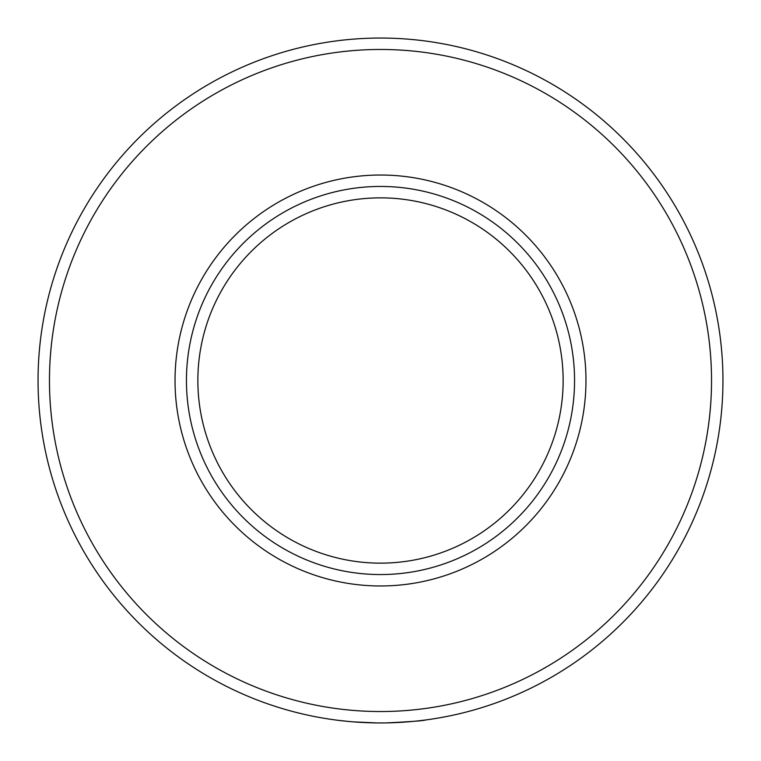 <?xml version="1.0" encoding="UTF-8"?>
<svg xmlns="http://www.w3.org/2000/svg" width="761" height="761" viewBox="0 0 761 761"><rect width="100%" height="100%" fill="white"/><g stroke="black" fill="none" stroke-linecap="round" stroke-linejoin="round"><path stroke-width="1.14" d="M380.5 585.97A205.47 205.47 0 0 1 175.03 380.5A205.47 205.47 0 0 1 380.5 175.03A205.47 205.47 0 0 1 585.97 380.5A205.47 205.47 0 0 1 380.5 585.97M380.5 186.445A194.055 194.055 0 0 0 186.445 380.5A194.055 194.055 0 0 0 380.5 574.555A194.055 194.055 0 0 0 574.555 380.5A194.055 194.055 0 0 0 380.5 186.445M353.456 721.885L346.027 721.209M348.234 721.428L337.171 720.201M385.846 722.912C410.35 721.732 423.63 720.743 425.675 719.954M380.5 711.535A331.035 331.035 0 0 0 711.535 380.5A331.035 331.035 0 0 0 380.5 49.465A331.035 331.035 0 0 0 49.465 380.5A331.035 331.035 0 0 0 380.5 711.535M380.5 38.05A342.45 342.45 0 0 1 722.95 380.5A342.45 342.45 0 0 1 380.5 722.95A342.45 342.45 0 0 1 38.05 380.5A342.45 342.45 0 0 1 380.5 38.05M380.5 197.86A182.64 182.64 0 0 0 197.86 380.5A182.64 182.64 0 0 0 380.5 563.14A182.64 182.64 0 0 0 563.14 380.5A182.64 182.64 0 0 0 380.5 197.86M376.999 722.931L353.418 721.875"/></g></svg>
